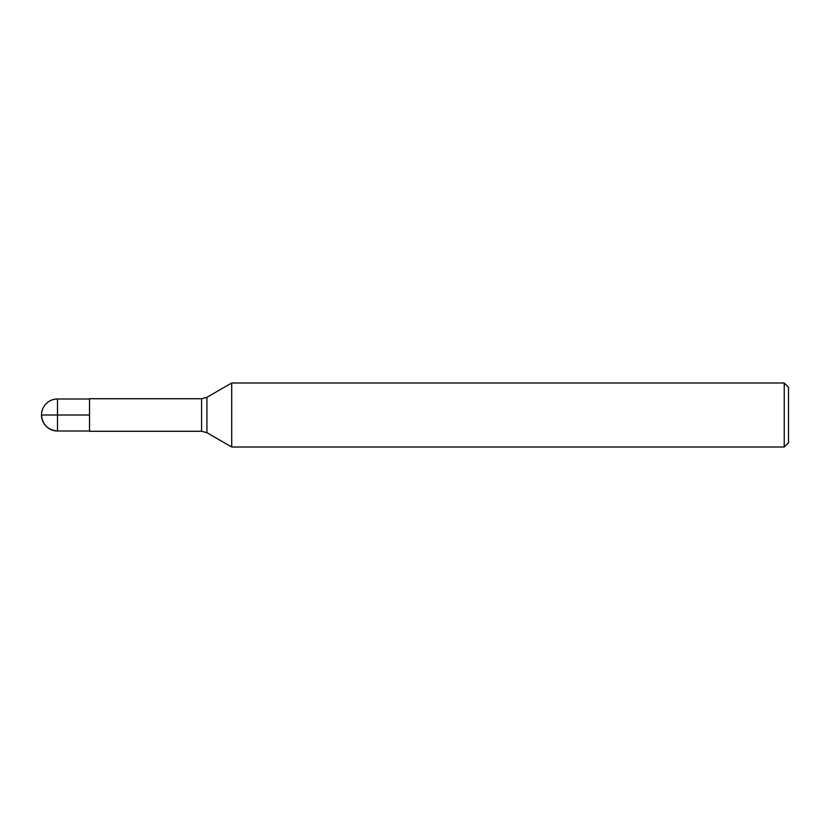 <?xml version="1.0" encoding="UTF-8"?>
<svg xmlns="http://www.w3.org/2000/svg" width="830" height="830" viewBox="0 0 830 830"><rect width="100%" height="100%" fill="white"/><g stroke="black" fill="none" stroke-linecap="round" stroke-linejoin="round"><path stroke-width="0.62" stroke-dasharray="4.15 3.11" d="M231.715 447.017L231.715 382.983M89.526 431.278L89.526 398.722M788.5 442.743L788.5 387.257M784.236 382.983L784.236 447.017M89.526 415L89.526 431.009L89.526 415M206.929 432.7L206.929 397.3M201.597 398.722L201.597 431.278M57.509 431.009L57.509 398.991"/><path stroke-width="1.25" d="M231.715 415L231.715 447.017L784.236 447.017L784.236 382.983L231.715 382.983L231.715 415M201.597 398.722L89.526 398.722L89.526 431.278L201.597 431.278L201.597 398.722L206.929 397.3L206.929 432.7L231.715 447.017M784.236 382.983L788.5 387.257L788.5 442.743L784.236 447.017M41.5 415A16.009 16.009 0 0 0 57.509 431.009L57.509 398.991A16.009 16.009 0 0 0 41.5 415C42.444 424.721 47.787 430.054 57.509 431.009L89.526 431.009M89.526 415L41.5 415L89.526 415M206.929 397.3L231.715 382.983M201.597 431.278L206.929 432.7M57.509 398.991L89.526 398.991"/></g></svg>

